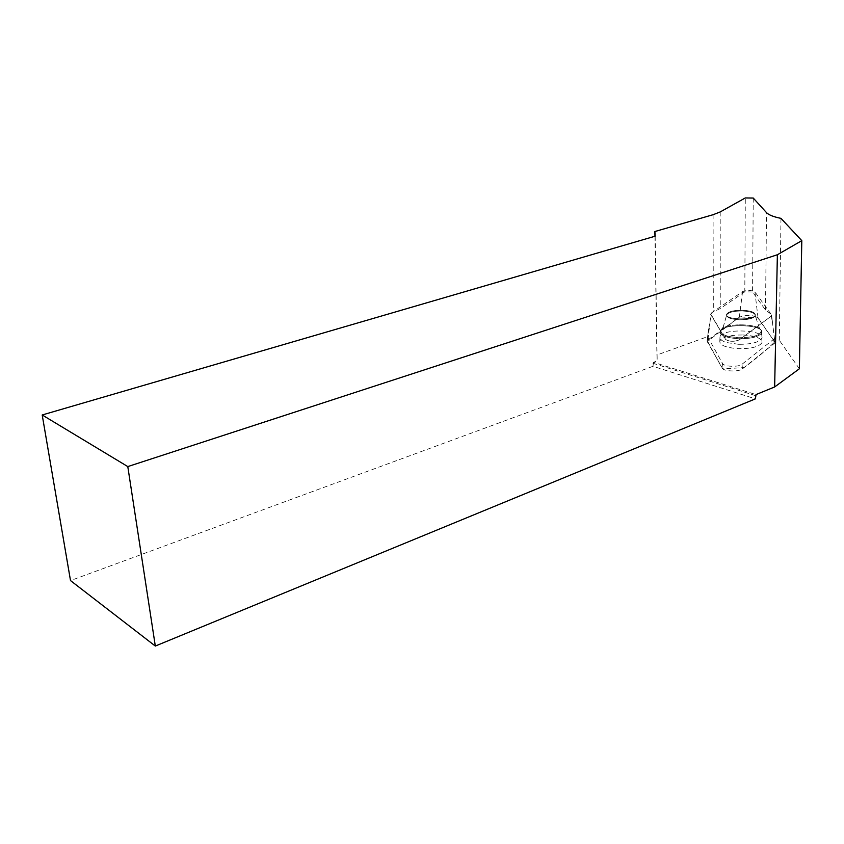 <?xml version="1.0" encoding="UTF-8"?>
<svg xmlns="http://www.w3.org/2000/svg" width="844" height="844" viewBox="0 0 844 844"><rect width="100%" height="100%" fill="white"/><g stroke="black" fill="none" stroke-linecap="round" stroke-linejoin="round"><path stroke-width="0.63" stroke-dasharray="4.22 3.17" d="M713.085 214.714L713.317 311.869L712.22 312.259L710.31 319.559L707.578 336.661L656.906 355.007L657.202 360.926L653.467 362.287L756.002 394.591M654.955 236.257L656.906 355.007M753.238 198.045L752.574 292.013L765.508 309.991L770.994 314.095L772.503 322.893L771.574 314.896L771.216 316.162L739.196 339.942C733.953 341.883 729.438 341.725 725.64 339.467L710.585 314.274L712.22 312.259M780.974 218.374L779.286 340.237L774.433 338.655L772.503 322.893M752.574 292.013L744.798 291.802L745.294 197.95M744.798 291.802L720.259 308.566L713.317 311.869M799.374 368.775L779.286 340.237M774.433 338.655L741.981 364.27C738.563 367.33 723.878 366.739 722.548 363.5L707.578 336.661M653.467 362.287L652.971 366.296L755.422 398.853M652.971 366.296L70.506 580.577M655.166 236.193L657.202 360.926M652.918 363.247L755.443 395.625M770.994 314.095L754.916 291.929C751.382 290.093 747.256 289.977 742.562 291.591L710.542 313.588L725.64 339.467C729.438 341.725 733.953 341.883 739.196 339.942L771.216 316.162L771.574 314.896L774.961 342.896L742.498 368.817C738.89 372.088 723.371 371.455 721.979 368.005L707.145 340.459L739.344 317.217C746.444 314.664 752.669 314.865 758.028 317.808L774.729 341.925C766.225 350.228 756.002 358.784 744.06 367.604L722.77 368.849L707.198 341.556L737.92 318.23L757.258 317.101L774.729 341.915M742.446 310.212C733.763 310.212 728.499 311.52 726.684 314.158C723.867 319.781 753.977 320.794 755.285 315.086C755.338 312.364 751.054 310.74 742.446 310.212C751.054 310.74 755.338 312.364 755.285 315.086C753.977 320.794 723.867 319.781 726.684 314.158C728.499 311.52 733.763 310.212 742.446 310.212M738.637 344.299L726.927 342.611C721.599 340.987 719.288 339.014 719.995 336.693C722.285 328.137 765.286 329.624 761.879 338.212C759.378 342.295 751.624 344.331 738.637 344.299M743.036 334.962C755.602 335.785 761.932 338.307 762.016 342.516C759.494 346.662 751.688 348.72 738.595 348.688C725.745 347.76 719.478 345.175 719.816 340.955C722.622 336.904 730.355 334.91 743.036 334.962M765.508 309.991L766.521 212.635M720.196 211.939L720.259 308.566M707.736 337.252L707.198 341.556M721.979 368.005L722.548 363.5M707.968 339.562L710.31 319.559M741.981 364.27L742.498 368.817M774.212 343.941L773.737 339.562M738.679 338.75C726.051 337.874 719.89 335.384 720.227 331.312C722.485 322.925 765.075 324.36 761.699 332.779C759.22 336.788 751.54 338.771 738.679 338.75C751.54 338.771 759.22 336.788 761.699 332.779C765.075 324.36 722.485 322.925 720.227 331.312C719.89 335.384 726.051 337.874 738.679 338.75M738.722 337.737C753.871 337.547 761.362 335.047 761.193 330.257C758.956 323.822 728.224 322.798 721.82 328.875C718.381 333.538 724.015 336.492 738.722 337.737C724.015 336.492 718.381 333.538 721.82 328.875C728.224 322.798 758.956 323.822 761.193 330.257C761.362 335.047 753.871 337.547 738.722 337.737M742.446 310.961C751.054 311.489 755.327 313.113 755.285 315.846C753.492 318.483 748.217 319.802 739.439 319.792C730.82 319.243 726.557 317.608 726.684 314.907C728.499 312.269 733.752 310.961 742.446 310.961C733.752 310.961 728.499 312.269 726.684 314.907C726.557 317.608 730.82 319.243 739.439 319.792C748.217 319.802 753.492 318.483 755.285 315.846C755.327 313.113 751.054 311.489 742.446 310.961M742.562 291.591L739.344 317.217M758.028 317.808L754.916 291.929M774.961 342.896L774.233 336.756M707.145 340.459L708.654 328.58M719.816 340.955L720.227 331.312L723.224 327.029L726.684 314.907L723.224 327.029L720.227 331.312L719.995 336.693M762.016 342.516L761.193 330.257L759.452 328.284L755.285 315.846L759.452 328.284L761.193 330.257L761.879 338.212"/><path stroke-width="1.27" d="M155.317 646.05L127.792 466.584L42.2 414.974L70.506 580.577L155.317 646.05L755.422 398.853L756.002 394.591L774.644 386.963L777.377 254.751L801.8 240.656L780.974 218.374C773.494 216.834 768.673 214.914 766.521 212.635L753.238 198.045L745.294 197.95L720.196 211.939L713.085 214.714L654.881 231.53L654.955 236.257M127.792 466.584L777.377 254.751M801.8 240.656L799.374 368.775L774.644 386.963M42.2 414.974L655.166 236.193L654.881 231.53"/></g></svg>

